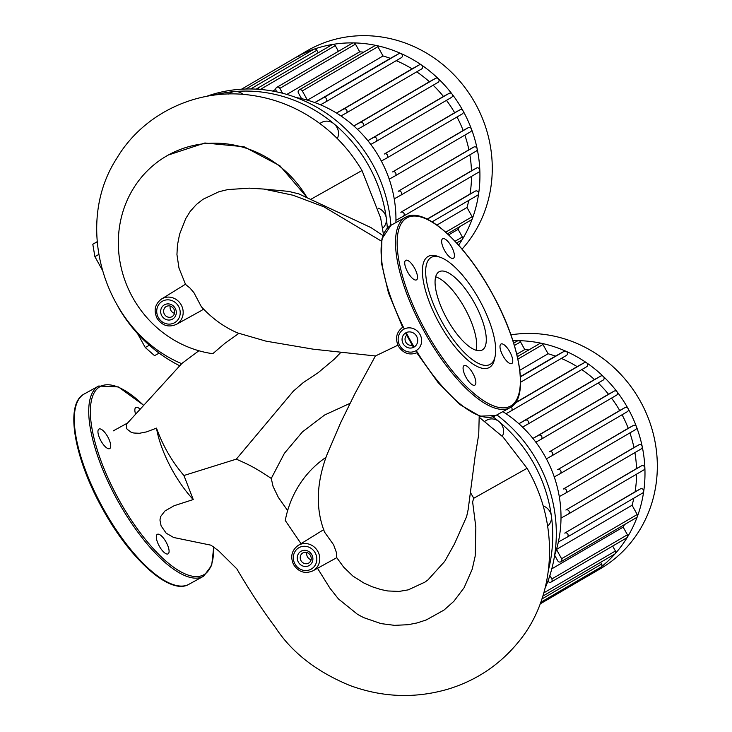 <?xml version="1.0" encoding="UTF-8"?>
<svg xmlns="http://www.w3.org/2000/svg" width="732" height="732" viewBox="0 0 732 732"><rect width="100%" height="100%" fill="white"/><g stroke="black" fill="none" stroke-linecap="round" stroke-linejoin="round"><path stroke-width="1.1" d="M118.95 308.291A140.883 131.696 -120.3 0 0 179.743 365.79M390.888 225.328A140.883 131.696 -120.3 0 0 372.561 164.096A140.883 131.696 -120.3 0 0 206.607 96.34M387.329 228.119A140.883 131.696 -120.3 0 0 386.313 218.182A140.883 131.696 -120.3 0 0 368.965 166.201A140.883 131.696 -120.3 0 0 334.039 123.882A140.883 131.696 -120.3 0 0 234.624 91.546A140.883 131.696 -120.3 0 0 213.195 95.27M243.115 94.419A11.739 10.971 -120.3 0 0 234.624 91.546A11.739 10.971 -120.3 0 0 230.278 92.918L228.366 94.035M337.287 138.549A11.739 10.971 -120.3 0 0 334.039 123.882A11.739 10.971 -120.3 0 0 321.412 122.555L319.82 123.488M382.598 228.274A11.739 10.971 -120.3 0 0 386.313 218.182A11.739 10.971 -120.3 0 0 378.151 208.181M382.909 235.548L370.932 227.57L298.802 193.879L288.628 191.381L263.923 189.076L293.093 195.252L323.983 206.854L381.418 241.13M263.913 189.066L249.328 188.161L227.789 189.579L218.905 191.747L203.011 199.278L196.341 204.567L190.229 211.365L185.708 218.639L179.578 234.249L177.446 245.129L176.943 254.553L178.983 268.095L185.571 284.455L189.963 288.033L193.916 292.644L201.373 306.772C212.262 318.566 224.385 327.305 237.763 332.978L266.009 341.149L313.25 349.182L375.443 355.972L397.888 345.193M198.884 350.756L181.911 363.42L126.371 424.35L126.535 428.193L127.212 429.291L131.019 432.164L133.782 433.015L139.437 433.28L146.61 431.88L156.502 428.128C162.998 446.072 172.148 461.865 183.933 475.507L193.239 499.553L174.143 505.721L164.91 511L160.692 516.472L159.951 520.013L161.122 525.924L166.173 533.18L173.658 537.498L210.962 545.184L218.648 550.839L236.829 568.846C249.145 589.955 262.029 609.527 275.479 627.544C291.675 652.34 316.389 671.619 349.622 685.381C382.324 697.486 415.154 698.721 448.13 689.114C476.367 680.467 499.81 664.748 518.448 641.964C555.524 597.495 560.694 525.42 527.067 468.297L503.003 436.986L479.195 417.24M168.195 155.065L204.859 142.996L244.113 146.766L279.981 165.853L306.983 197.42M306.946 197.439A107.494 100.485 -120.3 0 0 166.329 156.154A107.494 100.485 -120.3 0 0 121.292 268.132A107.494 100.485 -120.3 0 0 212.792 353.702L224.77 343.427L238.815 333.417M375.425 355.935L354.883 393.743L340.563 422.904L326.939 454.782C316.279 483.202 315.501 509.014 324.605 532.201L333.627 544.828L336.336 552.303L336.711 557.628L343.637 567.099L352.916 576.084L363.749 582.937L371.947 586.68L380.933 589.553L387.759 590.962L399.086 591.419L408.255 589.855L424.935 582.114L427.945 579.918L444.699 561.398L454.453 543.958L466.623 516.609L468.141 509.664L475.095 456.439L478.737 434.415L479.204 415.941M340.673 352.55L334.213 359.266L318.191 372.67L303.176 382.653L293.312 391.199L236.317 459.147C248.02 464.39 253.665 466.696 271.27 478.435L284.4 453.318L302.472 431.853L324.615 414.998L349.96 403.378M287.649 510.588L278.38 497.449L273.073 486.478L271.27 478.435M325.969 457.354A107.494 100.485 -120.3 0 0 285.26 520.479L301.026 543.656M311.127 559.77A5.874 5.49 59.7 0 1 306.854 552.468M323.8 529.748A15.39 14.384 -120.3 0 0 322.656 530.307A15.39 14.384 -120.3 0 0 322.071 530.654L298.107 545.468A14.695 13.734 59.7 0 1 298.665 545.139A14.695 13.734 59.7 0 1 317.825 551.37A14.695 13.734 59.7 0 1 312.939 570.832A14.695 13.734 59.7 0 1 312.912 570.841C305.079 574.144 298.647 572.095 293.633 564.692C290.092 556.851 291.583 550.446 298.107 545.468M174.527 313.333A5.874 5.49 59.7 0 1 170.254 306.04M185.47 284.217L161.507 299.031A14.695 13.734 59.7 0 1 181.225 304.933A14.695 13.734 59.7 0 1 176.339 324.395L200.998 310.78A15.39 14.384 -120.3 0 0 200.998 310.78A15.39 14.384 -120.3 0 0 203.478 309.014M236.317 459.147L183.933 475.507M470.429 492.49L473.75 498.263L472.616 501.859L475.846 527.26L475.196 556.064L472.204 569.258L464.079 587.75L453.849 601.32L443.976 610.095L426.298 619.931L417.03 622.95L408.026 624.716L394.566 625.348L381.024 623.609L363.667 617.625L357.628 614.413L338.431 598.922L329.867 588.098L317.523 568.297M156.502 428.128A62.284 22.116 61.2 0 0 193.239 499.553M527.067 468.297L473.75 498.263A107.494 100.485 -120.3 0 0 470.365 492.544M544.919 588.61A140.883 131.696 -120.3 0 0 537.617 461.874A140.883 131.696 -120.3 0 0 496.863 414.925M548.451 569.963A140.883 131.696 -120.3 0 0 551.379 515.959A140.883 131.696 -120.3 0 0 534.021 463.978A140.883 131.696 -120.3 0 0 499.096 421.65A140.883 131.696 -120.3 0 0 492.901 416.755M502.344 436.318A11.739 10.971 -120.3 0 0 499.096 421.65A11.739 10.971 -120.3 0 0 486.469 420.333L484.877 421.257M547.682 526.034A11.739 10.971 -120.3 0 0 551.379 515.959A11.739 10.971 -120.3 0 0 543.226 505.958M476.065 350.262A44.67 15.866 61.2 0 0 464.756 308.172A44.67 15.866 61.2 0 0 435.668 276.806M474.373 302.883A44.67 15.866 61.2 0 0 439.145 271.746A44.67 15.866 61.2 0 0 446.978 318.896A44.67 15.866 61.2 0 0 482.196 350.033A44.67 15.866 61.2 0 0 474.373 302.883M440.673 257.435L437.983 256.438A63.4 22.509 61.2 0 0 439.31 323.315A63.4 22.509 61.2 0 0 494.503 359.211L495.107 356.402A61.049 21.676 61.2 0 0 479.396 299.946A61.049 21.676 61.2 0 0 440.673 257.435A61.049 21.676 61.2 0 0 441.954 321.833A61.049 21.676 61.2 0 0 495.107 356.402M464.061 365.625A11.154 3.962 61.2 0 0 466.028 377.337A11.154 3.962 61.2 0 0 474.848 385.151A11.154 3.962 61.2 0 0 474.876 385.133A11.154 3.962 61.2 0 0 472.918 373.421A11.154 3.962 61.2 0 0 464.097 365.607A11.154 3.962 61.2 0 0 464.061 365.625M502.966 355.798A11.154 3.962 61.2 0 0 511.76 363.566A11.154 3.962 61.2 0 0 509.801 351.799A11.154 3.962 61.2 0 0 501.008 344.022A11.154 3.962 61.2 0 0 502.966 355.798M453.428 258.268A11.154 3.962 61.2 0 0 451.47 246.565A11.154 3.962 61.2 0 0 442.65 238.742A11.154 3.962 61.2 0 0 442.622 238.76A11.154 3.962 61.2 0 0 444.58 250.472A11.154 3.962 61.2 0 0 453.401 258.286A11.154 3.962 61.2 0 0 453.428 258.268M414.532 268.095A11.154 3.962 61.2 0 0 405.738 260.327A11.154 3.962 61.2 0 0 407.697 272.103A11.154 3.962 61.2 0 0 416.49 279.871A11.154 3.962 61.2 0 0 414.532 268.095M157.288 534.351A11.154 3.962 -118.8 0 1 157.316 534.333A11.154 3.962 -118.8 0 1 166.137 542.147A11.154 3.962 -118.8 0 1 168.104 553.859A11.154 3.962 -118.8 0 1 168.067 553.877A11.154 3.962 -118.8 0 1 159.247 546.054A11.154 3.962 -118.8 0 1 157.288 534.351M135.576 414.083A11.154 3.962 -118.8 0 1 135.841 407.486A11.154 3.962 -118.8 0 1 135.868 407.468A11.154 3.962 -118.8 0 1 140.087 409.151M107.76 436.821A11.154 3.962 -118.8 0 1 109.709 448.597A11.154 3.962 -118.8 0 1 100.915 440.82A11.154 3.962 -118.8 0 1 98.957 429.053A11.154 3.962 -118.8 0 1 107.76 436.821M512.931 340.719A127.386 119.078 59.7 0 1 518.503 340.673A127.386 119.078 59.7 0 1 541.351 343.271A127.386 119.078 59.7 0 1 566.019 351.296A127.386 119.078 59.7 0 1 586.616 362.825A127.386 119.078 59.7 0 1 603.369 376.468A127.386 119.078 59.7 0 1 617.076 391.785A127.386 119.078 59.7 0 1 628.083 408.593A127.386 119.078 59.7 0 1 636.492 426.82A127.386 119.078 59.7 0 1 642.211 446.538A127.386 119.078 59.7 0 1 644.874 467.931A127.386 119.078 59.7 0 1 643.702 491.428A127.386 119.078 59.7 0 1 637.371 516.499A127.386 119.078 59.7 0 1 627.406 537.142A127.386 119.078 59.7 0 1 615.173 553.685A127.386 119.078 59.7 0 1 601.128 566.98A127.386 119.078 59.7 0 1 588.034 575.947A127.386 119.078 59.7 0 1 585.518 577.374A2.352 2.196 59.7 0 0 585.536 577.356L540.079 603.946M510.936 334.844A127.386 119.078 59.7 0 1 648.506 418.722A127.386 119.078 59.7 0 1 600.386 568.727L588.034 575.947M633.875 498.135A118.575 110.843 59.7 0 1 632.064 505.245L556.466 549.448A118.575 110.843 59.7 0 1 554.636 555.204L557.757 560.831A2.352 2.196 -120.3 0 0 560.868 561.801A2.352 2.196 -120.3 0 0 561.6 558.717L556.466 549.448A118.575 110.843 -120.3 0 0 558.351 541.991A118.575 110.843 59.7 0 0 559.486 536.007A118.575 110.843 -120.3 0 0 561.005 518.1A118.575 110.843 59.7 0 0 560.932 512.775A118.575 110.843 -120.3 0 0 559.275 496.607A118.575 110.843 59.7 0 0 558.351 491.758A118.575 110.843 -120.3 0 0 554.252 476.935A118.575 110.843 59.7 0 0 552.623 472.479A118.575 110.843 -120.3 0 0 546.392 458.827A118.575 110.843 59.7 0 0 544.114 454.718A118.575 110.843 -120.3 0 0 535.833 442.192L540.893 439.41A2.352 2.196 -120.3 0 0 541.662 436.281A2.352 2.196 -120.3 0 0 538.615 435.311L532.914 438.441A118.575 110.843 59.7 0 1 535.833 442.192M598.218 382.992A118.575 110.843 59.7 0 1 608.512 394.237L532.914 438.441A118.575 110.843 -120.3 0 0 522.502 427.095L527.443 424.377A2.352 2.196 -120.3 0 0 528.211 421.239A2.352 2.196 -120.3 0 0 525.164 420.269L518.878 423.727A118.575 110.843 59.7 0 1 522.502 427.095M581.757 369.605A118.575 110.843 59.7 0 1 594.476 379.524L518.878 423.727A118.575 110.843 -120.3 0 0 506.022 413.717L510.991 410.991A2.352 2.196 -120.3 0 0 511.064 407.065M502.838 411.64A118.575 110.843 59.7 0 1 506.022 413.717M516.801 354.251L524.771 349.585A118.575 110.843 59.7 0 1 528.815 349.951M519.821 370.264L548.085 353.739A118.575 110.843 59.7 0 1 555.423 356.127L520.425 376.596M561.298 358.433A118.575 110.843 59.7 0 1 577.136 366.622L515.548 402.637M611.531 398.117A118.575 110.843 59.7 0 1 619.711 410.515L549.421 451.8A2.352 2.196 59.7 0 1 552.468 452.769A2.352 2.196 59.7 0 1 551.699 455.908L546.392 458.827M622.063 414.76A118.575 110.843 59.7 0 1 628.221 428.275L557.674 469.697A2.352 2.196 59.7 0 1 560.721 470.667A2.352 2.196 59.7 0 1 559.953 473.805L554.252 476.935M629.904 432.896A118.575 110.843 59.7 0 1 633.949 447.554L563.283 489.049A2.352 2.196 59.7 0 1 566.33 490.019A2.352 2.196 59.7 0 1 565.562 493.148L559.275 496.607M634.909 452.605A118.575 110.843 59.7 0 1 636.529 468.572L565.9 510.039A2.352 2.196 59.7 0 1 568.947 511.009A2.352 2.196 59.7 0 1 568.178 514.148L561.005 518.1M636.602 474.144A118.575 110.843 59.7 0 1 635.083 491.803L564.756 533.106A2.352 2.196 59.7 0 1 567.803 534.086A2.352 2.196 59.7 0 1 567.026 537.215L558.351 541.991M548.195 581.428L547.719 581.702M624.478 524.606A118.575 110.843 59.7 0 1 623.17 527.113L551.791 568.846M513.699 343.134L517.414 340.956A2.352 2.196 59.7 0 1 520.525 341.926L524.771 349.585M517.368 356.649L539.841 343.5A2.352 2.196 59.7 0 1 542.952 344.47L548.085 353.739M555.423 356.127L564.107 351.351A2.352 2.196 59.7 0 1 567.465 353.309A2.352 2.196 59.7 0 1 566.385 355.459L520.58 382.241L566.431 355.432M577.136 366.622L584.319 362.669A2.352 2.196 59.7 0 1 586.616 362.825A2.352 2.196 59.7 0 1 586.597 366.778L511.092 410.936M594.476 379.524L600.762 376.065A2.352 2.196 59.7 0 1 603.369 376.468A2.352 2.196 59.7 0 1 603.04 380.173L527.534 424.322M608.512 394.237L614.212 391.098A2.352 2.196 59.7 0 1 617.076 391.785A2.352 2.196 59.7 0 1 616.49 395.207L540.985 439.356M619.711 410.515L625.018 407.596A2.352 2.196 59.7 0 1 628.083 408.593A2.352 2.196 59.7 0 1 627.297 411.704L551.791 455.853M628.221 428.275L633.281 425.493A2.352 2.196 59.7 0 1 636.492 426.82A2.352 2.196 59.7 0 1 635.55 429.593L560.044 473.75M633.949 447.554L638.89 444.836A2.352 2.196 59.7 0 1 642.211 446.538A2.352 2.196 59.7 0 1 641.159 448.945L565.653 493.103M636.529 468.572L641.507 465.836A2.352 2.196 59.7 0 1 644.874 467.931A2.352 2.196 59.7 0 1 643.776 469.944L568.27 514.093M635.083 491.803L640.354 488.903A2.352 2.196 59.7 0 1 643.702 491.428A2.352 2.196 59.7 0 1 642.632 493.011L567.126 537.16M632.064 505.245L637.206 514.514A2.352 2.196 59.7 0 1 636.465 517.597L560.868 561.801M547.957 581.062L547.975 581.098A2.352 2.196 -120.3 0 0 551.086 582.068A2.352 2.196 -120.3 0 0 551.818 578.985L549.869 575.462M623.17 527.113L627.425 534.772A2.352 2.196 59.7 0 1 626.683 537.864L551.086 582.068M612.666 546.063L615.411 551.013A2.352 2.196 59.7 0 1 614.67 554.097L542.778 596.141M600.652 562.295L601.631 564.061A2.352 2.196 59.7 0 1 600.89 567.144L540.664 602.363M586.588 575.508A2.352 2.196 59.7 0 1 585.536 577.356M241.514 89.194L296.881 56.822A2.352 2.196 59.7 0 1 296.927 56.794A127.386 119.078 59.7 0 1 314.101 49.154A127.386 119.078 59.7 0 1 332.868 44.405A127.386 119.078 59.7 0 1 353.446 42.895A127.386 119.078 59.7 0 1 376.294 45.494A127.386 119.078 59.7 0 1 400.962 53.518A127.386 119.078 59.7 0 1 421.559 65.047A127.386 119.078 59.7 0 1 438.312 78.69A127.386 119.078 59.7 0 1 452.019 94.016A127.386 119.078 59.7 0 1 463.027 110.816A127.386 119.078 59.7 0 1 471.435 129.052A127.386 119.078 59.7 0 1 477.145 148.761A127.386 119.078 59.7 0 1 479.817 170.153A127.386 119.078 59.7 0 1 478.646 193.651A127.386 119.078 59.7 0 1 472.314 218.731A127.386 119.078 59.7 0 1 462.35 239.373A127.386 119.078 59.7 0 1 458.607 245.129M291.894 59.731A127.386 119.078 59.7 0 1 294.383 58.24L306.726 51.02A127.386 119.078 59.7 0 1 309.27 49.575A127.386 119.078 59.7 0 1 464.39 86.824A127.386 119.078 59.7 0 1 462.075 249.127M395.902 222.574A118.575 110.843 -120.3 0 0 395.939 220.323A118.575 110.843 59.7 0 0 395.875 215.007A118.575 110.843 -120.3 0 0 394.219 198.839A118.575 110.843 59.7 0 0 393.294 193.989A118.575 110.843 -120.3 0 0 389.195 179.166A118.575 110.843 59.7 0 0 387.567 174.701A118.575 110.843 -120.3 0 0 381.326 161.049A118.575 110.843 59.7 0 0 379.057 156.95A118.575 110.843 -120.3 0 0 370.776 144.424L375.836 141.642A2.352 2.196 -120.3 0 0 376.605 138.504A2.352 2.196 -120.3 0 0 373.558 137.534L367.857 140.672A118.575 110.843 59.7 0 1 370.776 144.424M433.152 85.223A118.575 110.843 59.7 0 1 443.455 96.468L367.857 140.672A118.575 110.843 -120.3 0 0 357.445 129.317L362.377 126.599A2.352 2.196 -120.3 0 0 363.154 123.47A2.352 2.196 -120.3 0 0 360.107 122.5L353.821 125.95A118.575 110.843 59.7 0 1 357.445 129.317M416.7 71.837A118.575 110.843 59.7 0 1 429.419 81.746L353.821 125.95A118.575 110.843 -120.3 0 0 340.966 115.949L345.934 113.213A2.352 2.196 -120.3 0 0 346.703 110.075A2.352 2.196 -120.3 0 0 343.656 109.105L336.482 113.048A118.575 110.843 59.7 0 1 340.966 115.949M396.241 60.664A118.575 110.843 59.7 0 1 412.079 68.845L336.482 113.048A118.575 110.843 -120.3 0 0 320.451 104.795L325.722 101.894A2.352 2.196 -120.3 0 0 326.49 98.756A2.352 2.196 -120.3 0 0 323.443 97.786L314.769 102.562A118.575 110.843 59.7 0 1 320.451 104.795M314.769 102.562A118.575 110.843 -120.3 0 0 307.431 100.174L383.028 55.971A118.575 110.843 59.7 0 1 390.366 58.35L314.769 102.562M301.566 98.646A118.575 110.843 59.7 0 1 307.431 100.174L302.289 90.905A2.352 2.196 59.7 0 0 299.178 89.935A2.352 2.196 59.7 0 0 298.446 93.019L301.566 98.646A118.575 110.843 -120.3 0 0 296.067 97.512M272.734 91.079L275.708 89.341M286.834 94.428L359.714 51.816A118.575 110.843 59.7 0 1 363.758 52.173M446.465 100.339A118.575 110.843 59.7 0 1 454.654 112.737L384.364 154.022A2.352 2.196 59.7 0 1 387.411 155.001A2.352 2.196 59.7 0 1 386.642 158.13L381.326 161.049M457.006 116.992A118.575 110.843 59.7 0 1 463.164 130.497L392.617 171.919A2.352 2.196 59.7 0 1 395.664 172.889A2.352 2.196 59.7 0 1 394.896 176.028L389.195 179.166M464.847 135.127A118.575 110.843 59.7 0 1 468.892 149.776L398.226 191.272A2.352 2.196 59.7 0 1 401.273 192.242A2.352 2.196 59.7 0 1 400.505 195.38L394.219 198.839M469.853 154.827A118.575 110.843 59.7 0 1 471.472 170.794L400.843 212.271A2.352 2.196 59.7 0 1 403.89 213.241A2.352 2.196 59.7 0 1 403.122 216.379L395.939 220.323M471.536 176.366A118.575 110.843 59.7 0 1 470.026 194.026L427.14 219.106M468.809 200.358A118.575 110.843 59.7 0 1 467.007 207.476L436.931 225.063M459.422 226.838A118.575 110.843 59.7 0 1 458.113 229.336L448.67 234.862M294.383 58.24A127.386 119.078 59.7 0 1 296.927 56.794A2.352 2.196 59.7 0 1 299.781 57.48M245.87 89.011L313.735 49.328A2.352 2.196 59.7 0 1 316.846 50.298L318.237 52.796M256.182 89.148A2.352 2.196 59.7 0 1 256.557 88.865L332.163 44.652A2.352 2.196 59.7 0 1 335.265 45.622L338.431 51.322M276.797 91.884L276.019 90.475A2.352 2.196 59.7 0 1 276.76 87.383L352.357 43.179A2.352 2.196 59.7 0 1 355.468 44.149L359.714 51.816M276.76 87.383A2.352 2.196 59.7 0 1 279.862 88.352L282.579 93.248M299.178 89.935L374.784 45.732A2.352 2.196 59.7 0 1 377.886 46.702L383.028 55.971M390.366 58.35L399.05 53.582A2.352 2.196 59.7 0 1 402.408 55.531A2.352 2.196 59.7 0 1 401.319 57.691L325.813 101.84M412.079 68.845L419.262 64.901A2.352 2.196 59.7 0 1 421.559 65.047A2.352 2.196 59.7 0 1 421.531 69.009L346.026 113.158M429.419 81.746L435.705 78.287A2.352 2.196 59.7 0 1 438.312 78.69A2.352 2.196 59.7 0 1 437.983 82.396L362.477 126.545M443.455 96.468L449.155 93.33A2.352 2.196 59.7 0 1 452.019 94.016A2.352 2.196 59.7 0 1 451.434 97.438L375.928 141.587M454.654 112.737L459.961 109.818A2.352 2.196 59.7 0 1 463.027 110.816A2.352 2.196 59.7 0 1 462.24 113.927L386.734 158.075M463.164 130.497L468.215 127.716A2.352 2.196 59.7 0 1 471.435 129.052A2.352 2.196 59.7 0 1 470.493 131.824L394.987 175.973M468.892 149.776L473.824 147.068A2.352 2.196 59.7 0 1 477.145 148.761A2.352 2.196 59.7 0 1 476.102 151.176L400.596 195.325M471.472 170.794L476.441 168.067A2.352 2.196 59.7 0 1 479.817 170.153A2.352 2.196 59.7 0 1 478.719 172.166L403.213 216.324M470.026 194.026L475.297 191.134A2.352 2.196 59.7 0 1 478.646 193.651A2.352 2.196 59.7 0 1 477.566 195.243L432.09 221.833L477.612 195.215M467.007 207.476L472.14 216.736A2.352 2.196 59.7 0 1 471.408 219.829L447.527 233.792M256.557 88.865A2.352 2.196 59.7 0 1 259.32 89.35M458.113 229.336L462.359 237.003A2.352 2.196 59.7 0 1 461.627 240.087L456.667 242.987M98.664 254.544L94.886 256.621L92.799 244.25L97.118 241.871M159.155 353.126L154.553 355.661L145.256 347.499L149.365 345.239M92.799 244.25L97.109 241.725M145.256 347.499L137.607 333.682M101.894 269.257L94.886 256.621M178.59 306.415A12.353 11.538 -120.3 0 0 162.495 301.172A12.353 11.538 -120.3 0 0 158.359 317.532A12.353 11.538 -120.3 0 0 174.463 322.775A12.353 11.538 -120.3 0 0 178.59 306.415M172.047 316.691A5.874 5.49 -120.3 0 0 172.157 316.617C174.738 314.742 175.305 312.198 173.877 308.986C171.736 305.949 169.193 305.116 166.237 306.488A5.874 5.49 -120.3 0 0 164.389 314.202A5.874 5.49 -120.3 0 0 172.047 316.691M164.49 304.787A8.217 7.686 59.7 0 1 175.213 308.273A8.217 7.686 59.7 0 1 172.459 319.161A8.217 7.686 59.7 0 1 161.745 315.675A8.217 7.686 59.7 0 1 164.49 304.787M419.994 334.423A12.353 11.538 -120.3 0 0 403.899 329.19A12.353 11.538 -120.3 0 0 399.764 345.55A12.353 11.538 -120.3 0 0 415.868 350.784A12.353 11.538 -120.3 0 0 419.994 334.423M405.894 332.795A8.217 7.686 59.7 0 1 416.618 336.281A8.217 7.686 59.7 0 1 413.864 347.178A8.217 7.686 59.7 0 1 403.149 343.692A8.217 7.686 59.7 0 1 405.894 332.795M406.672 335.229A5.874 5.49 -120.3 0 0 412.198 345.184M315.19 552.843A12.353 11.538 -120.3 0 0 299.095 547.609A12.353 11.538 -120.3 0 0 294.959 563.969A12.353 11.538 -120.3 0 0 311.063 569.203A12.353 11.538 -120.3 0 0 315.19 552.843M308.648 563.118A5.874 5.49 -120.3 0 0 308.758 563.054C311.338 561.169 311.905 558.626 310.478 555.423C308.337 552.386 305.793 551.553 302.838 552.916A5.874 5.49 -120.3 0 0 300.989 560.63A5.874 5.49 -120.3 0 0 308.648 563.118M301.09 551.223A8.217 7.686 59.7 0 1 311.814 554.71A8.217 7.686 59.7 0 1 309.06 565.598A8.217 7.686 59.7 0 1 298.345 562.112A8.217 7.686 59.7 0 1 301.09 551.223M310.981 199.232L362.001 170.519L380.64 217.944L383.422 234.258M176.339 324.395A14.695 13.734 59.7 0 1 176.311 324.413C168.479 327.707 162.047 325.658 157.032 318.255C153.491 310.414 154.983 304.009 161.507 299.031M406.178 332.648A108.601 38.567 61.2 0 0 410.057 339.886A108.601 38.567 61.2 0 0 414.138 347.014M416.261 350.555A108.601 38.567 61.2 0 0 495.692 415.566L510.122 407.632A108.601 38.567 61.2 0 0 510.433 407.459M405.455 217.322A108.601 38.567 61.2 0 0 405.135 217.495A108.601 38.567 61.2 0 0 424.487 331.944A108.601 38.567 61.2 0 0 510.122 407.632L510.46 407.44C529.62 397.366 520.296 344.26 492.691 294.356C465.168 243.244 424.295 205.784 405.455 217.322L391.025 225.255A108.601 38.567 61.2 0 0 390.714 225.429A108.601 38.567 61.2 0 0 404.302 328.979M425.804 331.212A107.421 38.146 61.2 0 0 510.826 405.903A107.421 38.146 61.2 0 0 491.684 292.69A107.421 38.146 61.2 0 0 406.672 217.999A107.421 38.146 61.2 0 0 425.804 331.212M143.554 405.354A107.421 38.146 61.2 0 0 99.891 386.716A107.421 38.146 61.2 0 0 119.032 499.929A107.421 38.146 61.2 0 0 204.045 574.62A107.421 38.146 61.2 0 0 213.534 546.831M143.637 405.263L118.419 386.926L98.674 386.038A108.601 38.567 61.2 0 0 98.362 386.222A108.601 38.567 61.2 0 0 117.706 500.67A108.601 38.567 61.2 0 0 203.34 576.359A108.601 38.567 61.2 0 0 203.661 576.176L211.694 565.388L213.735 546.978M98.674 386.038L84.244 393.972A108.601 38.567 61.2 0 0 83.933 394.155A108.601 38.567 61.2 0 0 103.285 508.603A108.601 38.567 61.2 0 0 188.92 584.292L203.679 576.166M520.525 341.926L514.413 345.495M542.952 344.47L517.917 359.11M564.107 351.351L520.443 376.889M584.319 362.669L515.246 403.067M600.762 376.065L525.164 420.269M614.212 391.098L538.615 435.311M625.018 407.596L549.421 451.8M633.281 425.493L557.674 469.697M638.89 444.836L563.283 489.049M641.507 465.836L565.9 510.039M640.354 488.903L564.756 533.106M637.206 514.514L561.6 558.717M627.425 534.772L551.818 578.985M615.411 551.013L543.748 592.92M601.631 564.061L541.836 599.023M316.846 50.298L250.701 88.965M335.265 45.622L260.345 89.432M355.468 44.149L279.862 88.352M377.886 46.702L302.289 90.905M399.05 53.582L323.443 97.786M419.262 64.901L343.656 109.105M435.705 78.287L360.107 122.5M449.155 93.33L373.558 137.534M459.961 109.818L384.364 154.022M468.215 127.716L392.617 171.919M473.824 147.068L398.226 191.272M476.441 168.067L400.843 212.271M475.297 191.134L427.314 219.188M472.14 216.736L445.742 232.172M462.359 237.003L455.066 241.267M402.911 327.048C396.387 332.017 394.896 338.431 398.437 346.263C403.451 353.675 409.883 355.715 417.743 352.412M362.001 170.519C347.563 146.162 328.156 127.011 303.771 113.076C287.283 103.798 269.779 97.878 251.277 95.297C198.528 87.392 143.573 112.884 116.663 158.524C72.312 226.691 105.298 331.678 181.847 363.758M168.214 155.056L166.384 156.117M336.839 557.628L312.939 570.832M113.304 430.855L127.908 422.822M391.025 225.255L381.912 238.842L381.281 262.294L388.5 293.02L402.6 327.241M405.519 333.023L413.479 347.371M416.81 352.879L438.12 382.635L460.035 404.64L479.936 416.179L495.692 415.566M83.915 394.164C64.59 404.311 74.252 458.195 102.288 508.365C129.811 558.964 170.208 595.72 188.92 584.292M527.488 424.35L603.086 380.146M540.939 439.392L616.536 395.179M511.046 410.963L586.643 366.75M642.678 492.984L567.071 537.187M641.214 448.917L565.607 493.13M635.605 429.574L559.998 473.778M643.831 469.917L568.224 514.12M627.342 411.677L551.745 455.88M325.767 101.867L401.374 57.663M362.432 126.572L438.029 82.368M375.882 141.615L451.479 97.411M345.98 113.186L421.586 68.982M476.148 151.149L400.55 195.353M470.539 131.797L394.941 176M478.765 172.139L403.167 216.352M462.285 113.899L386.688 158.103"/></g></svg>
